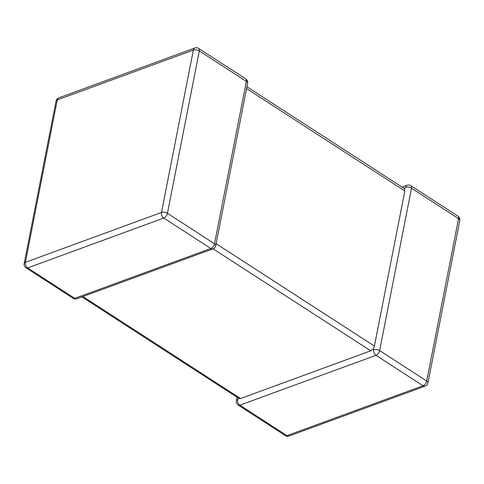 <?xml version="1.0" encoding="UTF-8"?>
<svg xmlns="http://www.w3.org/2000/svg" width="484" height="484" viewBox="0 0 484 484"><rect width="100%" height="100%" fill="white"/><g stroke="black" fill="none" stroke-linecap="round" stroke-linejoin="round"><path stroke-width="0.73" d="M82.885 296.535L240.548 398.526L370.744 350.821L213.081 248.83M240.548 398.526L238.8 398.308L237.59 399.609A4.265 2.88 69.9 0 0 239.87 405.187L286.933 435.63L423.04 385.76L375.977 355.316A4.265 2.88 -110.1 0 1 373.696 349.738L373.176 349.073L370.744 350.821M216.13 243.7L374.41 346.09L404.842 190.992L246.556 88.596M246.919 86.745L404.261 188.524L404.842 190.992M402.077 187.114L407.086 185.275A4.265 2.88 69.9 0 0 405.556 187.344L404.612 188.814M374.41 346.09L373.176 349.073M26.069 267.858L73.126 298.301A4.265 2.341 122.9 0 0 74.73 298.362A4.265 2.88 69.9 0 0 76.914 298.725L213.02 248.855A4.265 2.88 -110.1 0 1 210.836 248.492L163.78 218.048L27.673 267.918L74.73 298.362L210.836 248.492A4.265 2.341 122.9 0 0 214.509 243.767L246.368 81.373L199.305 50.929L167.446 213.323L214.509 243.767A4.265 2.099 -168.9 0 1 215.743 245.666L247.602 83.278A4.265 2.099 -168.9 0 0 246.368 81.373A4.265 2.341 122.9 0 0 245.733 78.874L198.67 48.43A4.265 2.341 122.9 0 1 199.305 50.929A4.265 2.099 -168.9 0 0 193.358 50.076L57.251 99.946L25.392 262.334L161.499 212.464L193.358 50.076A4.265 2.88 69.9 0 1 194.883 48.007L58.782 97.877A4.265 4.265 0 0 0 56.059 101.059L24.2 263.453A4.265 4.265 0 0 0 26.069 267.858A4.265 2.341 122.9 0 0 27.673 267.918A4.265 2.88 -110.1 0 1 25.392 262.334A4.265 2.099 -168.9 0 0 24.2 263.453M373.696 349.738A4.265 2.099 -168.9 0 1 379.65 350.591A4.265 2.341 -57.1 0 1 375.977 355.316L239.87 405.187A4.265 2.341 -57.1 0 1 238.267 405.126L285.33 435.57A4.265 2.341 -57.1 0 0 286.933 435.63A4.265 2.88 -110.1 0 0 289.117 435.993L425.218 386.123A4.265 4.265 0 0 0 427.941 382.941A4.265 2.099 -168.9 0 0 426.706 381.035L458.566 218.647L411.509 188.203L379.65 350.591L426.706 381.035A4.265 2.341 -57.1 0 1 423.04 385.76A4.265 2.88 69.9 0 0 425.218 386.123M457.931 216.142A4.265 4.265 0 0 1 459.8 220.547A4.265 2.099 -168.9 0 0 458.566 218.647A4.265 2.341 -57.1 0 0 457.931 216.142L410.874 185.699A4.265 4.265 0 0 0 407.086 185.275M405.556 187.344A4.265 2.099 -168.9 0 1 411.509 188.203A4.265 2.341 -57.1 0 0 410.874 185.699M237.59 399.609A4.265 2.099 -168.9 0 0 236.398 400.722L237.081 397.255M56.059 101.059A4.265 2.099 -168.9 0 1 57.251 99.946A4.265 2.88 -110.1 0 1 58.782 97.877M161.499 212.464A4.265 2.88 69.9 0 0 163.78 218.048A4.265 2.341 122.9 0 0 167.446 213.323A4.265 2.099 -168.9 0 0 161.499 212.464M459.8 220.547L427.941 382.941M285.33 435.57A4.265 4.265 0 0 0 289.117 435.993M236.398 400.722A4.265 4.265 0 0 0 238.267 405.126M198.67 48.43A4.265 4.265 0 0 0 194.883 48.007M247.602 83.278A4.265 4.265 0 0 0 245.733 78.874M73.126 298.301A4.265 4.265 0 0 0 76.914 298.725M213.02 248.855A4.265 4.265 0 0 0 215.743 245.666M238.999 398.501L81.923 296.886"/></g></svg>
